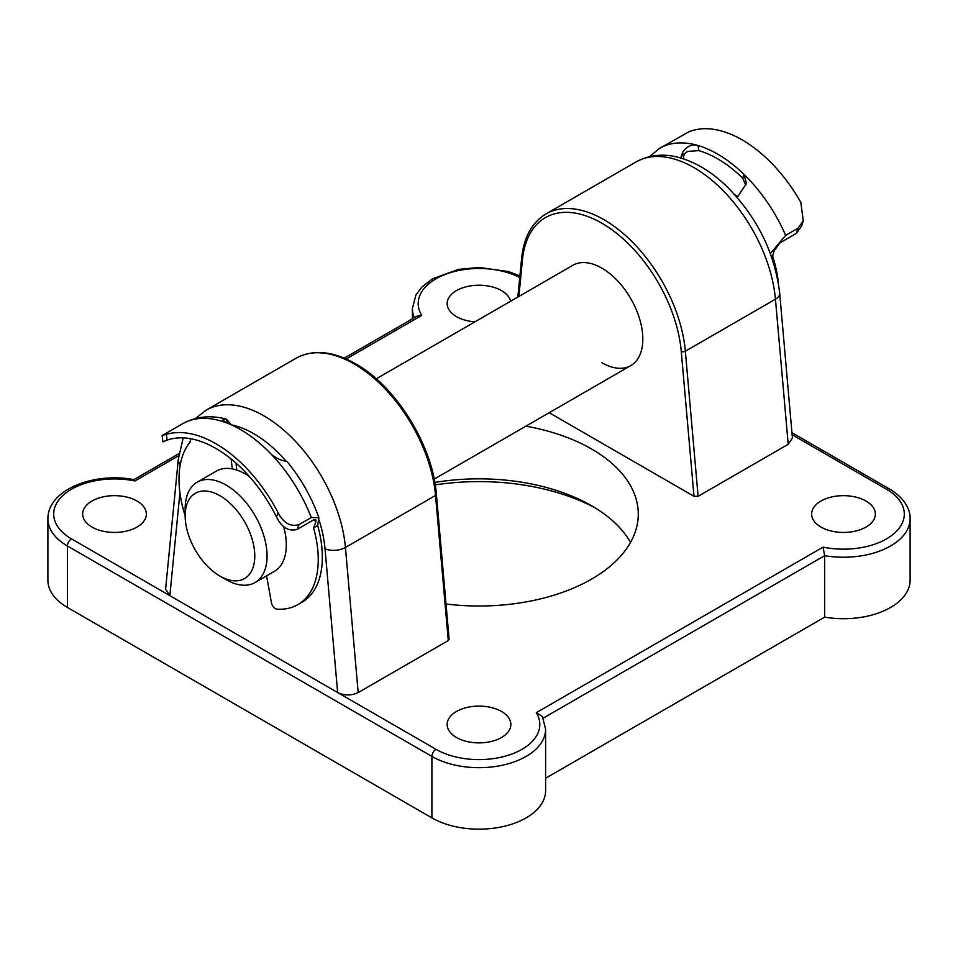 <?xml version="1.0" encoding="UTF-8"?>
<svg xmlns="http://www.w3.org/2000/svg" width="958" height="958" viewBox="0 0 958 958"><rect width="100%" height="100%" fill="white"/><g stroke="black" fill="none" stroke-linecap="round" stroke-linejoin="round"><path stroke-width="1.44" d="M796.385 233.369L797.93 228.267L803.259 220.891L801.75 225.849L796.385 233.369L780.004 242.829L774.292 250.517L772.579 256.145A98.458 56.845 60 0 1 778.495 283.748M737.193 197.456L746.498 183.421L743.911 174.296A115.834 66.88 -120 0 0 698.059 145.52C691.939 143.928 686.79 146.203 682.623 152.358L680.695 158.01M803.259 220.891L800.852 202.401A115.834 66.88 60 0 0 688.61 131.953L659.643 148.322A115.834 66.88 60 0 1 698.059 145.52L698.885 150.634L687.964 151.388C684.683 152.825 683.246 155.28 683.653 158.741L683.689 158.944M698.885 150.634A110.05 63.539 60 0 1 742.737 178.152L743.911 174.296A115.834 66.88 60 0 1 785.644 235.369L770.376 253.559M745.755 185.265L742.737 178.152M649.308 156.681L659.643 148.322M797.93 228.267L785.644 235.369M772.579 256.145L771.537 256.744M190.199 438.644L190.534 441.53A98.458 56.845 -120 0 0 179.409 470.797A98.458 56.845 -120 0 0 185.157 515.739M236.782 470.067L235.991 463.109M232.279 468.893L231.165 459.014M231.249 424.813L226.663 419.329L225.369 418.862L222.807 419.939L226.04 422.682A115.834 66.88 60 0 1 271.677 454.703C277.616 458.942 282.466 461.085 286.202 461.109L287.256 461.792C301.063 478.617 311.601 497.238 318.87 517.655L311.29 517.524A115.834 66.88 -120 0 0 271.677 454.703M278.095 512.722C283.508 523.056 290.478 527.02 299.004 524.625L297.124 529.403C288.598 531.666 281.712 527.499 276.467 516.901L278.095 512.722A115.834 66.88 -120 0 0 166.405 434.345L167.063 440.129L162.86 441.842L165.674 440.62M297.124 529.403L313.506 519.943L316.008 520.026L315.637 522.577A104.254 60.186 -120 0 0 314.607 519.476M167.063 440.129A110.05 63.539 60 0 1 276.467 516.901M266.599 575.866L271.401 602.642A5.796 3.341 -120 0 0 277.066 609.168A98.458 56.845 -120 0 0 297.866 604.642A98.458 56.845 -120 0 0 313.565 527.87L317.661 525.499L318.87 517.655M297.866 604.642L301.962 602.271A98.458 56.845 -120 0 0 317.661 525.499M299.004 524.625L311.29 517.524M313.565 527.87L315.637 522.577M226.04 422.682A115.834 66.88 -120 0 0 182.523 423.783L162.321 435.447L166.405 434.345M601.864 362.723A57.923 33.434 -120 0 0 630.819 365.597A57.923 33.434 -120 0 0 639.705 319.182A57.923 33.434 -120 0 0 601.864 268.144A57.923 33.434 -120 0 0 572.908 265.27L376.255 378.805M434.812 482.449A159.279 91.956 180 0 1 591.625 505.776L591.625 505.776A159.279 91.956 180 0 1 630.508 542.42M595.577 508.135A170.859 98.65 0 0 0 435.219 484.904M137.03 501.046A31.854 18.394 0 0 0 102.314 497.058A31.854 18.394 0 0 0 82.651 514.051A31.854 18.394 0 0 0 91.98 527.056A31.854 18.394 0 0 0 126.695 531.043A31.854 18.394 0 0 0 146.358 514.051A31.854 18.394 0 0 0 137.03 501.046M501.525 711.483A31.854 18.394 0 0 0 466.809 707.495A31.854 18.394 0 0 0 447.147 724.487A31.854 18.394 0 0 0 456.475 737.492A31.854 18.394 0 0 0 491.191 741.48A31.854 18.394 0 0 0 510.854 724.487A31.854 18.394 0 0 0 501.525 711.483M510.59 301.255A31.854 18.394 0 0 0 501.525 290.609A31.854 18.394 0 0 0 466.809 286.622A31.854 18.394 0 0 0 447.147 303.614A31.854 18.394 0 0 0 456.475 316.619A31.854 18.394 0 0 0 474.905 321.852M866.02 501.046A31.854 18.394 0 0 0 831.305 497.058A31.854 18.394 0 0 0 811.642 514.051A31.854 18.394 0 0 0 820.97 527.056A31.854 18.394 0 0 0 855.686 531.043A31.854 18.394 0 0 0 875.349 514.051A31.854 18.394 0 0 0 866.02 501.046M446.021 604.019A159.279 91.956 0 0 0 638.279 514.051A159.279 91.956 0 0 0 591.625 449.027A159.279 91.956 0 0 0 525.894 426.166M178.715 455.697L134.934 480.976A60.809 35.111 0 0 0 63.108 495.286A60.809 35.111 0 0 0 71.503 538.875L169.853 595.66L165.59 589.23L178.32 459.157A14.478 9.197 5.6 0 0 180.296 464.534M448.284 640.555L435.531 495.454A115.834 66.88 -120 0 0 354.089 363.908A115.834 66.88 -120 0 0 296.166 358.16C313.11 349.107 332.905 350.963 355.538 363.765C396.025 386.182 432.908 445.781 436.381 494.28L449.122 639.285L448.284 640.555L358.184 692.574C351.358 695.759 344.509 695.748 337.647 692.538L435.998 749.312A60.809 35.111 0 0 0 511.512 754.162A60.809 35.111 0 0 0 536.276 712.692L823.066 547.126A60.809 35.111 0 0 0 894.892 532.816A60.809 35.111 0 0 0 886.497 489.227L792.122 434.74M779.704 293.316L792.41 437.974L788.206 444.296L775.453 299.195A115.834 66.88 -120 0 0 694.011 167.65A115.834 66.88 -120 0 0 636.088 161.914C652.865 152.837 668.804 154.693 678.803 157.495C695.424 162.07 711.291 171.59 726.404 186.08C757.071 216.939 774.83 252.684 779.704 293.316A14.478 7.425 175 0 1 775.453 299.195L685.353 351.215L698.107 496.316L788.206 444.296M698.107 496.316L693.999 496.316L681.27 351.478A112.936 65.204 -120 0 0 601.864 223.214A112.936 65.204 -120 0 0 522.457 259.786L518.865 296.477M549.197 412.718L693.999 496.316M886.497 489.227A5.796 3.341 120 0 1 889.395 488.939C905.681 498.663 910.507 510.698 910.1 518.781L910.1 580.261A66.605 38.452 180 0 1 824.658 617.144L824.658 555.664L823.066 547.126M545.605 778.255L824.658 617.144M435.998 749.312A5.796 3.341 120 0 0 431.902 756.413A66.605 38.452 180 0 0 504.495 764.747A66.605 38.452 180 0 0 545.605 729.218L545.605 790.697A66.605 38.452 180 0 1 504.495 826.227A66.605 38.452 180 0 1 431.902 817.893L431.902 756.413L67.407 545.976L67.407 607.444L431.902 817.893M71.503 538.875A5.796 3.341 120 0 0 67.407 545.976A66.605 38.452 180 0 1 47.9 518.781L47.9 580.261A66.605 38.452 0 0 0 67.407 607.444M179.924 492.687L169.853 595.66L337.647 692.538L325.013 548.766A101.356 58.522 -120 0 0 319.086 520.122M519.739 277.545A60.809 35.111 0 0 0 445.183 274.431A60.809 35.111 0 0 0 421.724 315.398L417.029 316.152L344.281 358.148M134.934 480.976L134 479.623C94.447 471.935 47.732 489.43 47.9 518.781M545.605 729.218L542.408 716.5L536.276 712.692M772.819 255.343A49.229 28.429 60 0 1 772.843 256.912L772.843 256.995M192.642 545.054A49.229 28.429 -120 0 0 219.969 576.117A49.229 28.429 -120 0 0 251.295 571.531A49.229 28.429 -120 0 0 247.284 526.78A49.229 28.429 -120 0 0 208.545 491.358A49.229 28.429 -120 0 0 185.157 515.823A49.229 28.429 -120 0 0 192.642 545.054M185.157 515.823L185.157 508.734A57.923 33.434 60 0 1 197.144 482.209A57.923 33.434 60 0 1 258.253 521.619A57.923 33.434 60 0 1 255.067 582.536A57.923 33.434 60 0 1 226.112 579.662L219.969 576.117M255.067 582.536L274.311 571.423A57.923 33.434 -120 0 0 283.592 526.397M737.552 196.785A57.923 33.434 -120 0 0 735.085 195.061M237.309 464.295A57.923 33.434 -120 0 0 236.111 464.187M249.343 476.497A57.923 33.434 -120 0 0 216.4 471.096L197.144 482.209M683.653 158.741L682.623 152.358M226.663 419.329L227.082 423.077M285.915 461.026A101.356 58.522 -120 0 0 253.75 433.651A101.356 58.522 -120 0 0 231.417 424.885M190.474 441.015A101.356 58.522 -120 0 0 189.205 443.171M296.166 358.16L206.066 410.18A115.834 66.88 60 0 1 263.989 415.916A115.834 66.88 60 0 1 345.431 547.473L358.184 692.574M517.835 297.076L521.619 258.325C523.81 237.273 531.929 222.484 545.988 213.933A115.834 66.88 60 0 1 603.911 219.669A115.834 66.88 60 0 1 685.353 351.215A2.898 1.485 175 0 1 681.27 351.478M421.724 315.398L346.221 358.987M910.1 518.781A66.605 38.452 180 0 1 824.658 555.664L543.21 718.153M414.383 317.673A66.605 38.452 180 0 1 412.395 308.344L412.395 318.822M436.381 494.28A2.898 1.485 175 0 1 435.531 495.454L345.431 547.473A14.478 7.425 175 0 1 325.013 548.766M521.619 258.325A2.898 1.844 5.6 0 0 522.457 259.786M182.523 423.783C195.612 416.622 209.898 414.982 225.369 418.862M162.86 441.842L162.142 435.567M206.066 410.18L195.36 418.562M183.218 437.878L178.32 459.157M545.988 213.933L636.088 161.914M519.907 275.892L508.435 271.557L479.132 267.438L458.463 269.39L432.561 278.814L421.939 286.993L415.952 294.956L412.395 308.344M133.904 479.611L179.038 453.553M889.395 488.939L791.943 432.681M630.819 365.597L434.178 479.12M737.744 196.45L734.822 194.761"/></g></svg>
